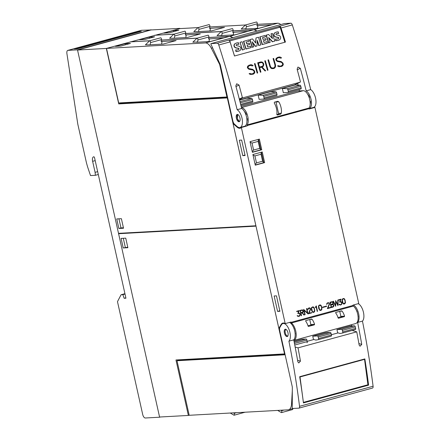<?xml version="1.0" encoding="UTF-8"?>
<svg xmlns="http://www.w3.org/2000/svg" width="440" height="440" viewBox="0 0 440 440"><rect width="100%" height="100%" fill="white"/><g stroke="black" fill="none" stroke-linecap="round" stroke-linejoin="round"><path stroke-width="0.66" d="M237.155 109.698A9.449 4.4 74.7 0 1 242.226 119.317A9.449 4.4 74.7 0 1 240.014 127.507A9.449 4.4 74.7 0 1 237.903 127.094A9.449 4.4 74.7 0 1 237.072 126.473L234.471 124.146A3.779 1.76 74.7 0 1 232.865 121.011L220.451 65.489A3.779 1.76 74.7 0 0 219.94 63.949L210.909 44.16L210.953 43.626L217.311 43.269A2.266 1.056 74.7 0 1 218.763 44.985A453.486 211.255 74.7 0 1 237.155 109.698L241.67 108.46A453.486 211.255 -105.3 0 0 235.818 85.954L236.687 83.776L239.047 85.069A453.486 211.255 74.7 0 1 242.363 97.559L242.781 97.84L300.201 82.165L300.432 81.708A453.486 211.255 -105.3 0 0 297.116 69.223L297.979 67.045L300.339 68.343A453.486 211.255 74.7 0 1 306.191 90.855A9.449 4.4 74.7 0 1 311.262 100.474A9.449 4.4 74.7 0 1 309.05 108.663L313.566 107.432A9.449 4.4 -105.3 0 0 315.777 99.242A9.449 4.4 -105.3 0 0 310.706 89.623A453.486 211.255 -105.3 0 0 292.314 24.91A2.266 1.056 -105.3 0 0 290.862 23.194L284.471 23.562M306.191 90.855L310.706 89.623M309.05 108.663A9.449 4.4 74.7 0 1 309.04 108.669A0.754 0.352 74.7 0 1 309.095 108.004A9.449 4.4 -105.3 0 0 309.155 97.548A9.449 4.4 -105.3 0 0 303.215 90.701L297.671 91.009L241.17 106.431M299.382 90.915L299.057 89.463M298.084 85.107L297.693 83.364M309.188 97.653L309.584 97.267A6.237 2.904 -105.3 0 0 307.637 94.221M310.173 104.132A6.237 2.904 -105.3 0 0 310.508 101.415L310.013 101.118M234.476 56.001A453.486 211.255 -105.3 0 0 230.054 41.904A2.266 1.056 -105.3 0 0 228.602 40.188L279.571 26.279A2.266 1.056 74.7 0 1 281.023 27.99A453.486 211.255 74.7 0 1 285.445 42.086L234.476 56.001M294.388 84.937L300.201 82.165L300.432 81.708M278.779 66.732L277.53 65.918L278.559 65.637L279.966 66.209L281.496 65.791L282.755 64.559A453.486 211.255 -105.3 0 0 282.403 63.305L281.298 62.249L277.272 61.446L276.051 60.286A453.486 211.255 -105.3 0 0 275.781 59.34L276.342 58.19L279.004 56.969L280.341 57.09L281.589 57.899L280.566 58.174L279.147 57.607L277.618 58.025L276.37 59.257A453.486 211.255 74.7 0 1 276.606 60.071L277.211 60.803L281.226 61.589L282.942 63.085A453.486 211.255 74.7 0 1 283.338 64.477L282.783 65.632L281.705 66.413L278.779 66.732M267.471 70.301A453.486 211.255 -105.3 0 0 264.77 60.858L265.331 60.704A453.486 211.255 74.7 0 1 268.026 70.147L267.471 70.301M257.147 73.117A453.486 211.255 -105.3 0 0 254.447 63.674L255.008 63.52A453.486 211.255 74.7 0 1 257.708 72.963L257.147 73.117M250.333 74.492L249.079 73.684L250.107 73.403L251.521 73.975L253.049 73.557L254.309 72.325A453.486 211.255 -105.3 0 0 253.952 71.071L252.846 70.015L248.82 69.212L247.605 68.052A453.486 211.255 -105.3 0 0 247.33 67.106L247.891 65.951L250.553 64.735L251.895 64.85L253.143 65.659L252.12 65.94L250.701 65.373L249.172 65.791L247.918 67.023A453.486 211.255 74.7 0 1 248.155 67.837L248.765 68.563L252.775 69.35L254.496 70.851A453.486 211.255 74.7 0 1 254.887 72.243L254.331 73.392L253.253 74.179L250.333 74.492M260.353 72.243A453.486 211.255 -105.3 0 0 257.659 62.794L260.876 61.919L262.213 62.04L263.434 63.195A453.486 211.255 74.7 0 1 263.824 64.565L263.401 66.171L262.081 67.017L265.666 70.791L265.062 70.956L261.476 67.183L259.666 67.678A453.486 211.255 74.7 0 1 260.915 72.088L260.353 72.243M270.688 67.942L269.907 66.693A453.486 211.255 -105.3 0 0 267.977 59.978L268.538 59.824A453.486 211.255 74.7 0 1 270.463 66.523L271.678 68.013L273.713 67.919L274.736 67.177L275.006 65.279A453.486 211.255 -105.3 0 0 273.081 58.586L273.642 58.432A453.486 211.255 74.7 0 1 275.572 65.148L275.55 66.616L274.995 67.755L273.911 68.541L271.766 68.635L270.688 67.942M240.014 127.507L244.536 126.275A9.449 4.4 -105.3 0 0 246.741 118.085A9.449 4.4 -105.3 0 0 241.67 108.46M273.862 68.558L274.929 67.777L275.484 66.638L275.501 65.169L273.587 58.449L273.081 58.592M273.713 67.919L272.882 68.151L271.145 67.722L270.391 66.544L268.483 59.846L267.982 59.983M262.262 66.968L263.401 66.171M265.606 70.807L262.081 67.017M260.854 72.105L259.666 67.678M263.329 66.192L263.758 64.587L263.368 63.217L262.152 62.062L260.827 61.936L257.659 62.799M258.401 63.272L259.419 67.067L262.119 66.33L263.115 65.593L263.252 64.669A453.486 211.255 -105.3 0 0 262.884 63.399L262.279 62.678L261.036 62.552L258.401 63.272A453.486 211.255 74.7 0 1 259.49 67.045L262.119 66.33M253.077 65.681L251.895 64.85M253.198 74.195L254.271 73.414L254.821 72.264L254.424 70.873L252.709 69.371L248.699 68.585L247.858 67.04L249.172 65.791M253.049 73.557L251.46 73.992L250.041 73.425L249.084 73.689M251.834 64.873L248.958 65.175M257.642 72.98L255.008 63.52M254.953 63.536L254.447 63.674M267.966 70.163L265.331 60.704M265.276 60.72L264.77 60.858M281.529 57.915L280.341 57.09M281.65 66.429L282.716 65.648L283.272 64.499L282.876 63.107L281.155 61.611L277.151 60.819L276.309 59.274L277.618 58.025M281.496 65.791L279.906 66.231L278.493 65.659L277.536 65.923M280.286 57.107L277.409 57.409M278.988 26.306L279.334 27.412M284.856 42.251L280.115 27.198L229.647 41.003M229.79 40.937L234.531 55.985M270.149 42.367L268.527 42.851L266.112 35.2L268.565 34.485L272.547 38.599L271.035 33.809L272.36 33.446L274.774 41.102L272.613 41.69L268.62 37.51L270.149 42.367L268.752 42.746L266.338 35.09M272.162 38.203L271.035 33.809M274.774 41.102L272.388 41.8L268.78 38.022M253.754 46.838L252.192 47.311L249.777 39.661L252.483 38.874L255.717 43.054L256.025 37.906L258.489 37.235L260.904 44.886L258.907 45.436L257.312 40.376L256.977 45.958L255.673 46.316L252.164 41.8L253.754 46.838L252.417 47.207L250.003 39.55M255.514 42.796L256.025 37.906M260.904 44.886L258.682 45.54L257.268 41.063M256.977 45.958L255.448 46.425L252.373 42.465M244.481 49.368L242.253 50.023L240.075 42.295L242.077 41.751L244.481 49.368L242.479 49.918L240.075 42.295M238.255 49.709A2.37 2.09 64.5 0 0 238.563 49.489A0.594 0.522 64.5 0 0 238.222 48.4A37.191 32.791 64.5 0 0 236.324 48.026A3.267 2.882 -115.5 0 1 234.603 47.168A2.206 1.942 -115.5 0 1 233.981 45.254A2.667 2.354 -115.5 0 1 235.098 43.637A7.832 6.903 -115.5 0 1 235.461 43.444A7.832 6.903 -115.5 0 1 235.576 43.395M233.981 45.254L234.207 45.144A2.667 2.354 -115.5 0 1 235.323 43.527A7.832 6.903 -115.5 0 1 235.686 43.34A7.832 6.903 -115.5 0 1 238.53 42.74L238.766 44.319A6.287 5.544 64.5 0 0 236.429 44.616M236.473 44.589L236.577 44.539A0.946 0.836 64.5 0 0 236.137 44.99A0.479 0.418 64.5 0 0 236.253 45.469A2.145 1.892 64.5 0 0 237.061 45.788L238.491 46.074A3.394 2.992 -115.5 0 1 240.213 46.965A2.349 2.068 -115.5 0 1 240.856 48.956A2.882 2.541 -115.5 0 1 239.701 50.694L239.476 50.798A10.269 9.053 -115.5 0 1 235.945 51.568L235.67 49.885A8.344 7.354 64.5 0 0 237.919 49.808A2.37 2.09 64.5 0 0 238.37 49.66A2.37 2.09 64.5 0 0 238.788 49.379A0.594 0.522 64.5 0 0 238.447 48.296A37.191 32.791 64.5 0 0 236.549 47.922A3.267 2.882 -115.5 0 1 234.828 47.058A2.206 1.942 -115.5 0 1 234.207 45.144M249.2 41.256L246.131 42.097L246.681 43.835L249.365 43.104L249.777 44.413L247.093 45.144L247.66 46.948L250.734 46.112L250.96 47.647L245.878 49.033L243.469 41.382L248.771 39.886L249.2 41.256L246.142 42.136M249.777 44.413L247.104 45.188M265.535 36.8L262.466 37.637L263.016 39.38L265.7 38.643L266.112 39.952L263.428 40.689L263.995 42.488L267.069 41.652L267.295 43.192L262.218 44.578L259.804 36.922L265.106 35.425L265.535 36.8L262.477 37.681M266.112 39.952L263.439 40.727M278.047 38.846A2.37 2.09 64.5 0 0 278.361 38.627A0.594 0.522 64.5 0 0 278.02 37.538A37.191 32.791 64.5 0 0 276.122 37.163A3.267 2.882 -115.5 0 1 274.401 36.306A2.206 1.942 -115.5 0 1 273.774 34.392A2.667 2.354 -115.5 0 1 274.89 32.775A7.832 6.903 -115.5 0 1 275.259 32.582A7.832 6.903 -115.5 0 1 275.369 32.532M273.774 34.392L273.999 34.282A2.667 2.354 -115.5 0 1 275.115 32.665A7.832 6.903 -115.5 0 1 275.484 32.477A7.832 6.903 -115.5 0 1 278.322 31.878L278.564 33.456A6.287 5.544 64.5 0 0 276.221 33.754M276.271 33.726L276.37 33.677A0.946 0.836 64.5 0 0 275.93 34.127A0.479 0.418 64.5 0 0 276.045 34.606A2.145 1.892 64.5 0 0 276.859 34.925L278.289 35.211A3.394 2.992 -115.5 0 1 280.005 36.102A2.349 2.068 -115.5 0 1 280.654 38.093A2.882 2.541 -115.5 0 1 279.494 39.831L279.268 39.941A10.269 9.053 -115.5 0 1 275.737 40.706L275.468 39.023A8.344 7.354 64.5 0 0 277.712 38.946A2.37 2.09 64.5 0 0 278.163 38.797A2.37 2.09 64.5 0 0 278.586 38.522A0.594 0.522 64.5 0 0 278.24 37.433A37.191 32.791 64.5 0 0 276.348 37.059A3.267 2.882 -115.5 0 1 274.626 36.196A2.206 1.942 -115.5 0 1 273.999 34.282M238.992 44.215A6.287 5.544 64.5 0 0 236.577 44.539M239.701 50.694A10.269 9.053 -115.5 0 1 236.17 51.458L235.67 49.885M251.185 47.542L246.103 48.928L243.694 41.272M267.52 43.082L262.444 44.468L260.029 36.812M278.79 33.352A6.287 5.544 64.5 0 0 276.37 33.677M279.494 39.831A10.269 9.053 -115.5 0 1 275.963 40.596L275.468 39.023M294.289 84.981L239.52 99.93M237.039 114.493A3.779 1.76 74.7 0 1 237.177 114.444A3.779 1.76 74.7 0 1 239.828 117.475A3.779 1.76 74.7 0 1 239.305 121.682A3.779 1.76 74.7 0 1 239.168 121.732A3.779 1.76 74.7 0 1 236.517 118.701A3.779 1.76 74.7 0 1 237.039 114.493M237.677 114.455L237.314 118.745L239.476 121.578M310.508 101.415L310.068 101.536M309.584 97.267L309.1 97.4M244.646 126.599A10.203 4.752 74.7 0 1 244.112 126.39M241.373 127.49A10.203 4.752 74.7 0 1 240.207 128.222A10.203 4.752 74.7 0 1 237.028 127.1L233.068 123.558L278.845 328.35L281.144 324.462A10.203 4.752 74.7 0 1 282.793 323.076A10.203 4.752 74.7 0 1 285.208 323.609L241.373 127.49L247.176 125.906L247.104 125.576A0.754 0.352 74.7 0 1 247.154 124.911L309.095 108.004M241.461 107.602A9.449 4.4 74.7 0 1 247.275 114.637A9.449 4.4 74.7 0 1 247.154 124.911M246.785 118.377L247.28 118.674A6.237 2.904 74.7 0 1 246.956 121.363M244.404 111.469A6.237 2.904 74.7 0 1 246.356 114.526L245.96 114.906M285.208 323.609L291.016 322.025L291.088 322.35A0.754 0.352 -105.3 0 0 291.434 322.999A9.449 4.4 74.7 0 1 296.043 332.645A9.449 4.4 74.7 0 1 293.86 340.423L355.713 323.543A9.449 4.4 -105.3 0 0 357.99 315.838A9.449 4.4 -105.3 0 0 353.37 306.091A0.754 0.352 -105.3 0 1 353.029 305.448L352.952 305.118L358.76 303.534L314.925 107.415L309.117 108.999L309.04 108.675L247.104 125.576M339.29 304.805L338.899 304.282L339.235 304.189L340.269 304.711L340.912 304.535L341.545 303.947L341.704 303.028L341.127 302.066L339.559 302.082L340.478 299.684L338.492 300.229L338.415 299.866L341.017 299.156L340.082 301.548L341.572 301.978L341.979 303.793L341.006 304.893L339.29 304.805M331.232 307.555L330.027 302.159L332.585 301.736L333.229 302.395L333.399 303.182L332.932 304.227L333.79 304.915L333.856 306.284L333.053 307.06L331.232 307.555M322.52 307.533L322.438 307.175L326.524 306.059L326.607 306.422L322.52 307.533M317.196 311.388L316.145 306.686L315.42 307.637L315.332 307.257L316.305 305.905L317.51 311.3L317.196 311.388L316.223 305.949M308.445 313.775L310.299 309.183L309.408 308.165L308.187 308.754L308.149 309.579L307.758 309.348L308.039 308.429L309.359 307.797L310.167 308.132L310.635 309.133L309.034 313.236L311.625 312.527L311.707 312.889L308.445 313.775M301.246 315.744L300.041 310.343L302.599 309.92L303.413 311.366L303.122 312.279L302.363 312.763L304.249 314.925L303.908 315.018L302.022 312.857L300.999 313.137L301.565 315.656L301.246 315.744M297.545 316.201L297.154 315.673L298.524 316.102L299.558 315.645L299.959 314.424L299.382 313.456L297.814 313.473L298.738 311.08L296.752 311.619L296.67 311.262L299.277 310.552L298.337 312.945L299.827 313.368L300.234 315.189L299.261 316.283L297.545 316.201M304.821 314.765L303.611 309.364L307.483 312.994L306.499 308.577L306.812 308.495L308.022 313.891L304.15 310.266L305.135 314.683L304.821 314.765M312.708 312.34L311.564 310.47L311.327 308.368L311.614 307.456L312.702 306.884L313.451 306.955L314.089 307.615L314.831 310.926L313.907 312.284L312.708 312.34M319.853 310.387L318.714 308.523L318.478 306.416L318.764 305.509L319.853 304.937L320.601 305.008L321.239 305.663L321.976 308.979L321.057 310.338L319.853 310.387M327.36 308.616L329.219 304.018L328.801 303.127L328.328 303.006L327.465 303.237L326.744 304.507L326.783 303.595L327.36 302.885L328.79 302.77L329.549 303.969L327.954 308.072L330.539 307.362L330.622 307.725L327.36 308.616L330.534 307.731L330.457 307.389M335.693 306.339L333.124 301.312L333.454 301.224L335.5 305.305L335.671 300.619L337.716 304.706L337.805 300.036L338.135 299.943L337.981 305.718L335.858 301.653L335.693 306.339M343.376 303.969L342.238 302.099L342.001 299.998L342.287 299.084L343.376 298.513L344.124 298.584L344.762 299.244L345.499 302.555L344.581 303.914L343.376 303.969M262.246 151.971L264.627 162.624L255.272 165.176L252.89 154.523L262.246 151.971M259.369 139.112L261.751 149.765L252.395 152.323L250.014 141.669L259.369 139.112M338.492 300.212L340.478 299.684M340.082 301.548L340.923 299.184M340.28 305.069L341.539 304.447L341.941 302.962L341.479 301.978L340.214 301.51M340.269 304.711L339.152 304.211M339.57 302.06L340.318 301.873M331.232 307.538L332.965 307.065L333.768 306.29L333.702 304.92L332.932 304.227M332.844 304.233L333.311 303.188L333.135 302.401L331.81 301.67M331.914 302.022L330.336 302.434L330.82 304.596L332.976 303.765L332.602 302.099L330.423 302.429L330.908 304.59M332.475 304.546L330.897 304.953L331.381 307.115L333.536 306.284L333.163 304.618L330.99 304.953L331.469 307.109M322.514 307.516L326.513 306.427L326.442 306.081M315.403 307.571L316.145 306.686M309.034 313.236L310.547 309.139L310.079 308.138L309.304 307.813M308.457 313.753L311.614 312.895L311.542 312.548M307.824 309.65L308.462 308.407L309.408 308.165M303.897 315.002L302.275 312.769L303.122 312.279M301.241 315.722L300.911 313.143L302.022 312.857M303.034 312.284L303.149 310.585L301.824 309.854M301.923 310.211L300.344 310.618L300.828 312.78L302.984 311.949L302.61 310.283L300.438 310.618L300.916 312.774M296.747 311.603L298.738 311.08M298.337 312.945L299.178 310.58M298.534 316.465L299.8 315.843L300.195 314.353L299.739 313.374L298.469 312.906M298.524 316.102L297.413 315.607M297.825 313.451L298.573 313.269M307.929 313.902L306.73 308.517M304.816 314.749L304.15 310.266M307.483 312.994L303.617 309.364M313.401 312.406L314.452 311.845L314.738 310.932L314.501 308.831L313.451 306.955M313.363 306.961L312.664 306.895M312.774 307.247L311.751 307.731L311.619 309.628L312.697 311.982L314.314 311.564L314.446 309.661L313.775 307.736L312.774 307.247L311.839 307.725L311.652 308.319L312.378 311.553L313.385 312.043M320.551 310.453L321.602 309.892L321.888 308.985L321.651 306.878L320.601 305.008M320.507 305.014L319.814 304.942M319.918 305.294L318.895 305.778L318.769 307.681L319.847 310.035L321.464 309.611L321.591 307.714L320.925 305.789L319.918 305.294L318.989 305.773L318.802 306.367L319.528 309.601L320.534 310.09M327.954 308.072L329.461 303.974L328.993 302.973L328.218 302.649M326.739 304.486L327.377 303.243L328.328 303.006M337.981 305.718L338.041 299.97M335.676 306.312L335.858 301.653M335.5 305.305L333.372 301.246M337.716 304.706L335.594 300.647M344.075 304.034L345.125 303.474L345.411 302.561L345.175 300.459L344.124 298.584M344.031 298.59L343.338 298.524M343.442 298.875L342.419 299.36L342.293 301.257L343.37 303.611L344.988 303.193L345.114 301.29L344.449 299.365L344.036 298.936L343.013 298.991L342.326 299.943L343.052 303.182L344.058 303.672M261.393 152.202L263.731 162.673L264.627 162.624M261.041 154.248L262.603 161.227L256.476 162.899L254.914 155.92L261.041 154.248L261.322 152.224M255.228 164.995L263.731 162.673L262.603 161.227M253.006 155.04L254.914 155.92M255.101 164.423L256.476 162.899M258.517 139.348L260.86 149.815L261.751 149.765M258.17 141.389L259.727 148.368L253.6 150.046L252.038 143.061L258.17 141.389L258.451 139.364M252.357 152.136L260.86 149.815L259.727 148.368M250.129 142.18L252.038 143.061M252.23 151.564L253.6 150.046M293.7 327.795A6.237 2.904 74.7 0 1 294.311 329.07L294.212 329.164M295.086 333.124L295.24 333.218A6.237 2.904 74.7 0 1 295.191 334.702M295.147 347L298.029 347.864A453.486 211.255 74.7 0 1 300.454 361.141L298.782 362.956L297.869 361.845A453.486 211.255 -105.3 0 0 293.75 339.861A9.449 4.4 -105.3 0 0 294.657 330.732A9.449 4.4 -105.3 0 0 289.52 322.432M281.952 324.126A9.449 4.4 74.7 0 1 282.942 323.538A9.449 4.4 74.7 0 1 289.327 330.347A9.449 4.4 74.7 0 1 288.909 341.182A453.486 211.255 74.7 0 1 299.536 406.318A2.266 1.056 74.7 0 1 298.986 408.133A2.266 1.056 74.7 0 1 298.881 408.15L292.518 408.496L292.243 407.979L292.314 387.69A3.779 1.76 -105.3 0 0 292.132 386.127L279.719 330.605A3.779 1.76 74.7 0 1 279.906 327.377L281.419 324.819A9.449 4.4 74.7 0 1 281.952 324.126M293.75 339.861L288.909 341.182M352.627 330.605L352.561 330.308M351.588 325.969L351.318 324.742M307.175 341.33L313.885 339.499L315.843 340.087L318.269 339.664A1.133 0.528 74.7 0 0 318.291 339.664A1.133 0.528 74.7 0 0 318.527 338.536L318.186 337.007A1.133 0.528 74.7 0 0 317.405 335.935L312.752 336.193L325.655 332.668L330.308 332.415L317.405 335.935M331.37 334.73L338.08 332.899L340.038 333.487L342.463 333.064A1.133 0.528 74.7 0 0 342.485 333.058A1.133 0.528 74.7 0 0 342.722 331.936L342.381 330.407A1.133 0.528 74.7 0 0 341.6 329.334L336.947 329.588L349.85 326.068L354.502 325.809L341.6 329.334M337.711 332.998L336.947 329.588M342.507 333.053L355.366 329.538A1.133 0.528 -105.3 0 0 355.388 329.538A1.133 0.528 -105.3 0 0 355.625 328.411L355.284 326.882A1.133 0.528 -105.3 0 0 354.502 325.809M352.072 330.44L356.741 331.843L298.029 347.864M353.397 304.997A9.449 4.4 74.7 0 1 358.534 313.297A9.449 4.4 74.7 0 1 357.621 322.427A453.486 211.255 74.7 0 1 361.746 344.41L360.08 346.231L359.167 345.12A453.486 211.255 -105.3 0 0 356.741 331.843M313.517 339.603L312.752 336.193M318.312 339.652L331.172 336.144A1.133 0.528 -105.3 0 0 331.194 336.138A1.133 0.528 -105.3 0 0 331.43 335.016L331.089 333.487A1.133 0.528 -105.3 0 0 330.308 332.415M294.036 341.303L301.461 339.273L306.114 339.02L294.223 342.26M306.999 342.743L306.977 342.749A1.133 0.528 -105.3 0 0 306.999 342.743A1.133 0.528 -105.3 0 0 307.236 341.622L306.895 340.093A1.133 0.528 -105.3 0 0 306.114 339.02M357.088 312.026L357.214 311.9A6.237 2.904 -105.3 0 0 356.334 310.167M358.122 317.251A6.237 2.904 -105.3 0 0 358.144 316.047L358.006 315.97M372.433 388.075A2.266 1.056 -105.3 0 0 372.537 388.058A2.266 1.056 -105.3 0 0 373.087 386.243A453.486 211.255 -105.3 0 0 362.461 321.107L357.621 322.427M362.461 321.107A9.449 4.4 -105.3 0 0 363.374 311.977A9.449 4.4 -105.3 0 0 358.232 303.677M368.61 385.143L303.446 402.93A453.486 211.255 -105.3 0 0 299.679 376.701L364.843 358.914A453.486 211.255 74.7 0 1 368.61 385.143L367.62 384.846M320.067 397.826L314.523 399.339M355.553 388.141L350.009 389.653M367.906 384.769L303.391 402.38L300.02 376.965L364.54 359.359L367.906 384.769M363.908 359.167L364.54 359.359M299.706 376.871L300.02 376.965M352.226 362.357A1.287 0.319 172.4 0 1 351.675 362.593L347.413 363.759A1.287 0.319 172.4 0 1 346.561 363.902M316.74 372.042A1.287 0.319 172.4 0 1 316.19 372.279L311.927 373.445A1.287 0.319 172.4 0 1 311.075 373.588M285.714 329.252A3.779 1.76 74.7 0 1 288.013 332.937A3.779 1.76 74.7 0 1 287.188 336.529A3.779 1.76 74.7 0 1 286.677 336.512A3.779 1.76 74.7 0 1 284.372 332.827A3.779 1.76 74.7 0 1 285.197 329.236A3.779 1.76 74.7 0 1 285.714 329.252M285.588 329.219L284.966 331.606L285.786 334.598L287.127 336.193L287.749 336.353M311.504 319.044L312.103 319.314A9.449 4.4 74.7 0 1 314.567 324.385L314.353 324.836L308.545 326.425L308.116 326.145A9.449 4.4 -105.3 0 0 305.652 321.074L305.695 320.628L311.57 319.033M308.418 326.43L308.116 326.145M341.506 310.855L342.106 311.124A9.449 4.4 74.7 0 1 344.57 316.195L344.35 316.652L338.547 318.236L338.113 317.955A9.449 4.4 -105.3 0 0 335.654 312.884L335.698 312.439L341.572 310.844M338.421 318.241L338.113 317.955M307.995 325.76L310.624 325.045A0.38 0.33 86.8 0 0 310.866 324.588L309.738 319.528M337.997 317.576L340.626 316.855A0.38 0.33 86.8 0 0 340.868 316.399L339.735 311.339M247.28 118.674L246.84 118.795M246.356 114.526L245.872 114.659M277.668 101.293L278.79 101.833A9.449 4.4 74.7 0 1 281.336 113.223L280.544 114.153L277.315 115.033L276.821 114.455A9.449 4.4 -105.3 0 0 274.274 103.07L274.439 102.174L277.794 101.272M276.81 114.631L278.064 114.29A0.754 0.665 86.8 0 0 278.542 113.377L276.001 101.987A0.754 0.665 86.8 0 0 275.919 101.772M233.068 123.558L233.811 123.354M312.389 108.108A10.203 4.752 74.7 0 1 311.856 107.899M278.845 328.35L279.631 328.136M276.469 295.856L279.917 311.284L277.591 311.416L274.142 295.983L276.469 295.856M241.654 140.091L245.102 155.518L242.776 155.65L239.327 140.217L241.654 140.091M279.812 310.805L277.591 311.416M244.992 155.045L242.776 155.65M189.184 415.217L188.37 415.443L175.972 359.97L284.922 353.881M284.559 353.986L255.998 226.132M120.302 233.244L118.597 233.712L255.981 226.138M285.016 354.293L179.267 360.118L179.19 359.788M179.267 360.118L177.007 360.734L285.125 354.778M292.303 390.836L291.55 404.074A11.336 5.28 74.7 0 1 288.657 409.756A11.336 5.28 74.7 0 1 288.134 409.838L189.2 415.289L177.007 360.734M281.144 410.223L281.49 410.762A1.139 0.533 74.7 0 1 281.831 411.884A1.139 0.533 74.7 0 1 281.534 412.594A1.139 0.533 74.7 0 1 281.276 412.539L277.695 410.416M281.534 412.594L292.501 409.596A1.139 0.533 -105.3 0 0 292.776 408.634M233.739 412.836L234.086 413.375A1.139 0.533 74.7 0 1 234.421 414.497A1.139 0.533 74.7 0 1 234.13 415.206A1.139 0.533 74.7 0 1 233.871 415.151L230.291 413.028M118.597 233.712L159.572 417.027L188.37 415.443M121.094 238.409L125.741 238.15L127.881 247.704L123.228 247.957L121.094 238.409M123.228 247.957L127.776 247.253M123.288 238.288L125.323 247.385M141.191 30.382A3.779 1.76 -105.3 0 1 141.356 30.316A3.779 1.76 -105.3 0 1 141.526 30.289L151.085 29.948L77.534 50.023L118.514 233.343L255.899 225.77L227.321 97.928L118.734 103.912L106.337 48.438L179.944 28.606M151.085 29.948L179.889 28.364M77.534 50.023L106.337 48.438M118.734 103.912L121.165 103.246M154.907 35.255L174.169 34.122M257.285 23.788L256.927 25.768L271.909 24.728L259.006 28.254L244.992 29.024L245.96 28.76L246.318 26.78L257.285 23.788A1.139 0.533 -105.3 0 0 257.076 22.556A1.139 0.533 -105.3 0 0 256.416 22A1.139 0.533 -105.3 0 0 256.289 22.077M257.895 25.503L257.384 28.342M245.96 28.76L241.219 29.024L245.322 25.069A1.139 0.533 74.7 0 1 245.443 24.992A1.139 0.533 74.7 0 1 246.103 25.548A1.139 0.533 74.7 0 1 246.318 26.78M280.748 24.574A11.336 5.28 -105.3 0 0 277.701 23.216L257.186 24.349M233.002 30.877L253.825 29.733A11.336 5.28 74.7 0 1 256.872 31.092M256.416 22L245.443 24.992L209.781 26.961M209.88 26.4A1.139 0.533 -105.3 0 0 209.671 25.168A1.139 0.533 -105.3 0 0 209.006 24.613L198.038 27.605A1.139 0.533 74.7 0 1 198.698 28.16A1.139 0.533 74.7 0 1 198.913 29.392L209.88 26.4L209.523 28.38L224.505 27.341L211.596 30.866L197.588 31.636L193.815 31.636L197.918 27.681A1.139 0.533 74.7 0 1 198.038 27.605L178.767 28.666M185.597 33.489L221.573 31.51M178.827 30.212L169.147 32.852L163.779 33.149L173.459 30.509L178.827 30.212M210.49 28.116L209.979 30.954M198.556 31.372L198.913 29.392M173.459 30.509L173.707 31.609M130.713 41.855L149.974 40.727M233.09 30.388L232.733 32.368L247.715 31.334L234.812 34.854L220.798 35.629L221.766 35.365L222.123 33.385L233.09 30.388A1.139 0.533 -105.3 0 0 232.881 29.155A1.139 0.533 -105.3 0 0 232.221 28.606A1.139 0.533 -105.3 0 0 232.095 28.677M233.701 32.104L233.189 34.947M221.766 35.365L217.025 35.623L221.128 31.675A1.139 0.533 74.7 0 1 221.249 31.598A1.139 0.533 74.7 0 1 221.909 32.153A1.139 0.533 74.7 0 1 222.123 33.385M256.553 31.18A11.336 5.28 -105.3 0 0 253.506 29.821L232.991 30.949M208.808 37.483L229.631 36.333A11.336 5.28 74.7 0 1 232.678 37.697M221.254 31.598L185.587 33.561M185.686 33A1.139 0.533 -105.3 0 0 185.477 31.768A1.139 0.533 -105.3 0 0 184.811 31.218L173.844 34.21A1.139 0.533 74.7 0 1 174.504 34.766A1.139 0.533 74.7 0 1 174.719 35.998L185.686 33L185.328 34.98L200.31 33.946L187.402 37.466L173.393 38.242L169.62 38.236L173.723 34.287A1.139 0.533 74.7 0 1 173.844 34.21L154.572 35.272M161.403 40.095L197.379 38.115M154.632 36.817L144.953 39.457L139.585 39.754L149.264 37.108L154.632 36.817M186.296 34.716L185.785 37.56M174.361 37.977L174.719 35.998M149.264 37.108L149.512 38.214M121.066 102.817L121.171 103.285L227.59 97.422M219.659 64.471L226.924 96.982L118.701 102.944L106.508 48.389L205.436 42.938A11.336 5.28 74.7 0 1 211.316 48.191L219.659 64.471L220.105 64.344M226.924 96.982L227.458 96.839M208.896 36.993L208.538 38.973L223.52 37.939L210.617 41.459L196.603 42.229L197.571 41.965L197.929 39.985L208.896 36.993A1.139 0.533 -105.3 0 0 208.687 35.761A1.139 0.533 -105.3 0 0 208.027 35.206A1.139 0.533 -105.3 0 0 207.9 35.283M209.506 38.709L208.995 41.547M197.571 41.965L192.83 42.229L196.933 38.275A1.139 0.533 74.7 0 1 197.054 38.203A1.139 0.533 74.7 0 1 197.714 38.753A1.139 0.533 74.7 0 1 197.929 39.985M232.359 37.785A11.336 5.28 -105.3 0 0 229.312 36.421L208.797 37.554M208.027 35.206L197.054 38.203L161.392 40.167M161.491 39.606A1.139 0.533 -105.3 0 0 161.282 38.373A1.139 0.533 -105.3 0 0 160.617 37.818L149.649 40.816A1.139 0.533 74.7 0 1 150.31 41.365A1.139 0.533 74.7 0 1 150.524 42.598L161.491 39.606L161.134 41.586L176.115 40.552L163.207 44.072L149.198 44.842L145.426 44.842L149.529 40.887A1.139 0.533 74.7 0 1 149.649 40.816L130.378 41.877M130.438 43.417L120.758 46.057L115.39 46.354L125.07 43.714L130.438 43.417M162.102 41.322L161.59 44.16M150.166 44.578L150.524 42.598M125.07 43.714L125.318 44.814M227.678 97.829L227.321 97.928M123.525 228.234L118.877 228.487L116.743 218.939L121.391 218.68L123.525 228.234M118.938 218.818L120.972 227.915L123.426 227.782M118.877 228.487L120.972 227.915M282.365 88.468L287.166 88.748A1.133 0.528 74.7 0 1 287.92 89.821L288.261 91.35A1.133 0.528 74.7 0 1 288.024 92.472A1.133 0.528 74.7 0 1 287.969 92.483L283.322 92.736L282.365 88.468L295.273 84.948L300.069 85.228A1.133 0.528 -105.3 0 1 300.823 86.3L301.164 87.83A1.133 0.528 -105.3 0 1 300.927 88.951A1.133 0.528 -105.3 0 1 300.872 88.957L288.074 92.455M258.17 95.073L262.971 95.354A1.133 0.528 74.7 0 1 263.725 96.426L264.066 97.955A1.133 0.528 74.7 0 1 263.829 99.077A1.133 0.528 74.7 0 1 263.774 99.083L259.127 99.341L258.17 95.073L271.079 91.547L275.875 91.828A1.133 0.528 -105.3 0 1 276.628 92.901L276.969 94.43A1.133 0.528 -105.3 0 1 276.733 95.552A1.133 0.528 -105.3 0 1 276.678 95.563L263.879 99.055M239.58 100.144L246.879 98.153L251.68 98.434A1.133 0.528 -105.3 0 1 252.434 99.506L252.775 101.035A1.133 0.528 -105.3 0 1 252.538 102.157A1.133 0.528 -105.3 0 1 252.483 102.168L240.895 105.331L252.538 102.157M77.495 49.841L159.61 417.214L145.299 418A3.779 1.76 74.7 0 1 142.687 414.425L117.48 301.642L121.066 294.75L122.854 294.652L124.157 298.298L125.945 298.199L94.578 157.867A1.133 0.528 -105.3 0 0 93.792 156.794A4.538 2.112 -105.3 0 0 93.583 156.827A4.538 2.112 -105.3 0 0 92.631 161.321L95.095 172.343L95.392 175.302L90.519 175.566L88.286 168.977A37.791 17.605 74.7 0 1 85.982 160.738L77.814 124.201L66.913 53.625A3.779 1.76 74.7 0 1 67.804 50.391A3.779 1.76 74.7 0 1 67.975 50.364L77.495 49.841L151.047 29.766M160.463 416.977L159.61 417.214M141.378 31.356L77.501 48.785L74.283 48.967L138.155 31.532L141.378 31.356M138.155 31.532L138.303 32.192M124.938 293.695L121.066 294.75M125.021 294.063L122.854 294.652M125.862 297.831L124.157 298.298M97.658 171.644L95.095 172.343M98.296 174.51L95.392 175.302M297.27 69.8L300.339 68.343M218.763 44.985L230.054 41.904M281.023 27.99L292.314 24.91M279.571 26.279L290.862 23.194M210.953 43.626L284.504 23.551M217.311 43.269L228.602 40.188M235.978 86.532L239.047 85.069M239.289 99.022L242.363 97.559M239.399 99.451L242.781 97.84M238.376 114.873A3.399 1.584 -105.3 0 0 238.145 114.857A3.399 1.584 -105.3 0 0 237.264 118.222A3.399 1.584 -105.3 0 0 239.591 121.468M353.029 305.448L291.088 322.35M355.284 326.882L342.381 330.407M355.625 328.411L342.722 331.936M331.089 333.487L318.186 337.007M331.43 335.016L318.527 338.536M306.895 340.093L294.465 343.481M307.236 341.622L294.767 345.026M358.892 343.558L361.746 344.41M297.594 360.283L300.454 361.141M373.087 386.243L299.536 406.318M286.05 329.406A3.399 1.584 -105.3 0 0 285.241 332.849A3.399 1.584 -105.3 0 0 287.579 336.012A3.399 1.584 -105.3 0 0 287.837 335.951M353.37 306.091L291.434 322.999M310.118 319.423L312.103 319.314M310.866 324.588L314.567 324.385M310.624 325.045L314.353 324.836M340.12 311.234L342.106 311.124M340.868 316.399L344.57 316.195M340.626 316.855L344.35 316.652M241.45 107.558L303.215 90.701M276.001 101.987L278.79 101.833M278.542 113.377L281.336 113.223M278.064 114.29L280.544 114.153M237.028 127.1L237.65 126.929M281.144 324.462L281.804 324.286M292.254 403.882L291.55 404.074M284.042 410.064L281.49 410.762M236.632 412.676L234.086 413.375M253.825 29.733L277.701 23.216M229.631 36.333L253.506 29.821M211.316 48.191L212.591 47.845M205.436 42.938L229.312 36.421M287.166 88.748L300.069 85.228M288.261 91.35L301.164 87.83M287.92 89.821L300.823 86.3M262.971 95.354L275.875 91.828M264.066 97.955L276.969 94.43M263.725 96.426L276.628 92.901M239.96 101.635L251.68 98.434M240.647 104.346L252.775 101.035M240.262 102.828L252.434 99.506M141.526 30.289L67.975 50.364M95.194 160.622L92.631 161.321M294.338 84.964L300.25 82.148M210.936 43.632L284.488 23.556M284.317 323.164L282.942 323.538M355.388 329.538L342.485 333.058M331.194 336.138L318.291 339.664M372.537 388.058L298.986 408.133M284.966 331.606L285.786 334.598M237.485 114.697C237.364 115.671 236.632 114.29 237.314 118.745M293.464 408.441L288.657 409.756M245.097 412.209L234.13 415.206M221.249 31.598L232.221 28.606M288.024 92.472L300.927 88.951M263.829 99.077L276.733 95.552M141.356 30.316L67.804 50.391"/></g></svg>
